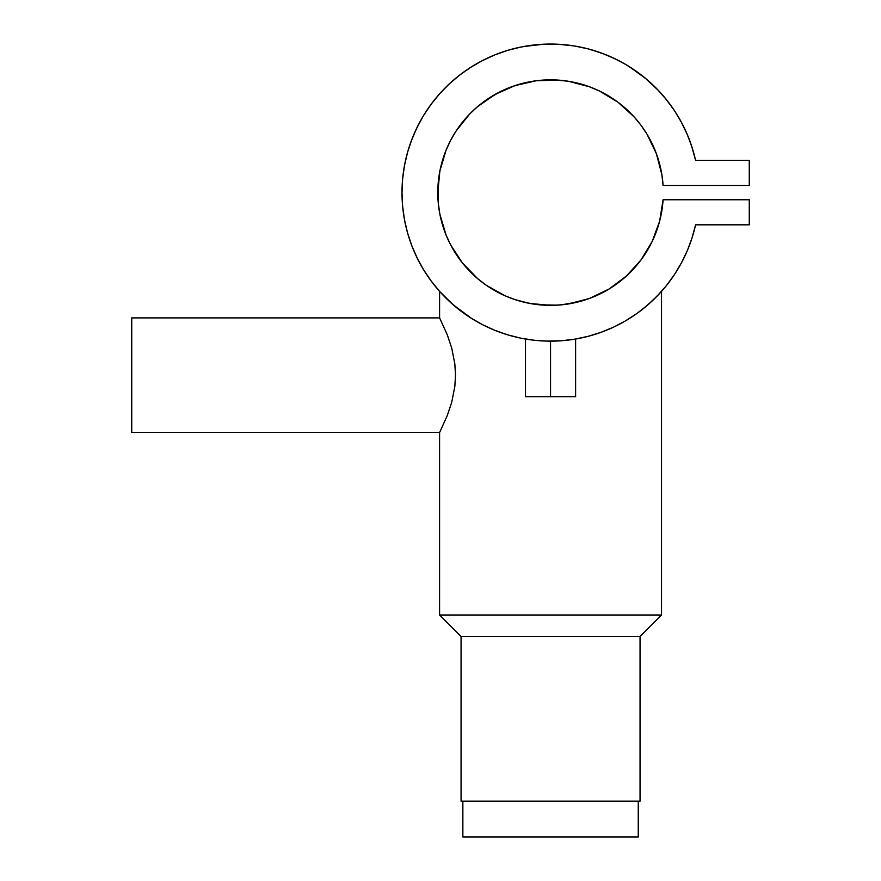 <?xml version="1.0" encoding="UTF-8"?>
<svg xmlns="http://www.w3.org/2000/svg" width="881" height="881" viewBox="0 0 881 881"><rect width="100%" height="100%" fill="white"/><g stroke="black" fill="none" stroke-linecap="round" stroke-linejoin="round"><path stroke-width="1.32" d="M462.855 801.148L462.855 836.95L638.251 836.95L638.251 801.148L638.251 836.95L462.855 836.95L462.855 801.148M529.723 339.692L525.494 339.031L525.494 396.648L550.548 396.648L550.394 341.167M536.628 340.507L530.681 339.824M471.72 318.526L453.087 304.727L439.586 291.369L439.586 317.898L447.262 334.736L451.7 348.006L454.827 363.765L455.51 375.097L454.838 386.473L451.7 402.331L447.251 415.623L440.181 431.294L447.251 415.623L451.7 402.331L454.838 386.473L455.51 375.097L454.827 363.765L451.7 348.006L447.262 334.736L439.586 317.898L131.732 317.898L131.732 432.45L439.586 432.45L439.586 615.015L461.06 636.489L640.047 636.489L661.521 615.015L439.586 615.015L661.521 615.015L661.521 291.369L652.7 300.476L642.656 309.165M660.937 292.029L661.521 291.369L661.521 615.015L640.047 636.489L640.047 801.148L461.06 801.148L461.06 636.489L461.06 801.148L640.047 801.148L640.047 636.489L461.06 636.489L439.586 615.015L439.586 432.45L131.732 432.45L131.732 317.898L439.586 317.898L439.586 291.369L441.866 293.891A148.559 148.559 0 0 1 417.22 258.122L423.75 270.004L431.349 281.248L439.916 291.743M440.181 431.294L439.586 432.45M639.639 311.489L636.445 313.812M603.188 292.327L601.877 293.01L603.188 292.327A112.757 112.757 0 0 1 599.576 294.155M599.983 293.957L600.567 293.67M590.314 298.119L592.043 297.459A112.757 112.757 0 0 0 599.454 294.21M585.491 299.815A112.757 112.757 0 0 0 588.519 298.78L588.574 298.758A112.757 112.757 0 0 0 588.574 298.758L584.665 300.08M579.544 301.577L580.953 301.192M575.976 302.458L578.894 301.743M570.26 303.637L572.342 303.24M556.957 305.189L568.344 303.956M538.731 304.749L550.515 305.366L561.142 304.87M541.716 305.024L550.515 305.366L529.8 303.438L536.022 304.43M516.343 300.058A112.757 112.757 0 0 0 525.098 302.458L529.833 303.449L515.044 299.628L504.934 295.73L486.059 285.103L477.469 278.484L462.404 262.923L450.587 244.775L446.039 234.93L439.872 214.171L438.32 203.434L437.791 192.609L439.872 171.046L446.039 150.288L450.587 140.442L456.061 131.082L469.562 114.145L477.469 106.733L495.243 94.344L515.044 85.578L536.166 80.766L557.816 80.083L568.586 81.294L589.532 86.801L599.52 91.029L618.033 102.262L634.067 116.832L640.95 125.201L647.006 134.198L656.4 153.723L661.873 174.669L663.085 185.451L749.268 185.451L749.268 160.386L695.572 160.386L692.037 147.292L687.312 134.584L681.442 122.349L674.494 110.698L666.499 99.74L657.545 89.543L647.7 80.215L637.04 71.824L625.664 64.434L613.661 58.124A148.559 148.559 0 0 0 613.583 58.08M520.528 301.291L522.521 301.831M510.771 298.119L514.207 299.342M506.002 296.192L505.98 296.181A112.757 112.757 0 0 0 509.064 297.459L512.081 298.604M506.179 296.269L509.064 297.459M495.265 290.884A112.757 112.757 0 0 0 497.919 292.327L503.58 295.113M545.669 341.079L561.45 340.76L574.919 339.152L588.178 336.322L601.128 332.291L613.661 327.093L625.664 320.772L637.04 313.394L647.689 305.002L657.545 295.664L666.499 285.477L674.494 274.509L681.442 262.868L687.312 250.633L692.037 237.914L695.572 224.82A148.559 148.559 0 0 1 467.106 315.508A148.559 148.559 0 0 1 467.106 69.698A148.559 148.559 0 0 1 695.572 160.386L691.673 146.202M692.07 147.424A148.559 148.559 0 0 0 681.387 122.239M666.576 99.828A148.559 148.559 0 0 0 647.7 80.215M502.203 52.133A148.559 148.559 0 0 0 417.22 127.095L411.801 139.528A148.559 148.559 0 0 0 402.606 179.151M402.606 206.066A148.559 148.559 0 0 0 411.801 245.689L417.22 258.122M441.877 293.902A148.559 148.559 0 0 0 448.363 300.432M448.385 300.454A148.559 148.559 0 0 0 458.428 309.143M458.428 309.154A148.559 148.559 0 0 0 468.009 316.125M647.7 304.991A148.559 148.559 0 0 0 666.576 285.389M681.387 262.979A148.559 148.559 0 0 0 692.07 237.793M624.717 321.334L626.611 320.21M573.41 339.394L568.267 340.099M587.924 336.388L588.497 336.234M449.376 301.379L459.783 310.211L470.883 317.997L482.656 324.737L494.99 330.386L507.786 334.879L520.946 338.183L534.349 340.275L547.883 341.145M439.927 291.754L449.387 301.39M560.151 340.859L562.717 340.661M444.233 155.045L443.628 156.807A112.757 112.757 0 0 0 462.349 262.857M462.459 262.99A112.757 112.757 0 0 0 495.21 290.851M503.569 295.113L497.93 292.338A112.757 112.757 0 0 0 505.969 296.181L504.934 295.73M510.947 298.185L510.793 298.119A112.757 112.757 0 0 0 515.726 299.859M666.499 285.477L674.494 274.509L681.442 262.868L687.312 250.633L692.037 237.914L695.572 224.82L749.268 224.82L749.268 199.767L663.085 199.767A112.757 112.757 0 0 1 492.116 289.045A112.757 112.757 0 0 1 492.116 96.172A112.757 112.757 0 0 1 663.085 185.451L749.268 185.451L749.268 160.386L695.572 160.386M590.49 298.053L594.598 296.412M568.906 303.868L580.491 301.324M550.515 305.366L561.175 304.87L578.674 301.809M695.572 224.82L749.268 224.82L749.268 199.767L663.085 199.767L659.638 221.153L652.171 241.482L640.95 260.005L626.402 276.05L609.046 289.012L589.532 298.417L568.586 303.912L557.816 305.134L539.943 304.87M525.076 302.447L529.8 303.438M595.127 296.181L590.666 297.987M613.661 58.124L601.128 52.926L588.178 48.895L574.919 46.065L561.45 44.446L547.883 44.072L534.349 44.942L520.946 47.034L507.786 50.338L494.99 54.831L482.656 60.47L470.883 67.22L459.783 75.006L449.431 83.783L439.927 93.452L431.349 103.958L423.75 115.202L417.22 127.095M411.801 139.528L407.54 152.402L404.467 165.617L402.617 179.052L402 192.609L402.617 206.154L404.467 219.6L407.54 232.804L411.801 245.689M536.166 304.441L525.494 302.546M661.873 210.537L659.638 221.153M626.402 276.05L618.033 282.944M462.404 262.923L450.587 244.775M438.32 203.434L438.32 181.772M486.059 100.115L499.692 91.965L515.605 85.402M516.982 84.961L525.494 82.671M546.969 79.907L549.326 79.852M552.431 79.863L567.375 81.107M579.191 83.541L586.581 85.754M586.592 85.765L589.532 86.801M618.033 102.262L626.402 109.167M659.638 164.064L661.873 174.669M687.312 134.584L681.442 122.349L674.494 110.698M672.379 107.592L664.01 96.701M658.768 90.82L645.222 78.123L628.527 66.163M617.019 59.754L604.829 54.325L591.625 49.843M588.178 48.895L574.919 46.065M573.586 45.845L557.684 44.226M543.973 44.193L523.27 46.572M492.986 55.657L481.224 61.218M421.911 118.296L415.865 129.936L410.876 142.017M404.467 165.617L402.617 179.052M423.75 270.004L431.349 281.248M503.282 294.981L502.622 294.672M501.807 294.287L501.025 293.913M510.793 298.119L509.097 297.47M516.409 300.069L512.577 298.78M586.283 299.562L584.731 300.058M590.799 297.943L588.574 298.758M592.649 297.216L591.415 297.701M595.997 295.807L595.149 296.17M655.783 297.47L659.208 293.913M645.575 306.797L647.998 304.749M638.681 312.204L639.287 311.753M462.426 312.204L463.78 313.184M459.849 310.255L460.961 311.114M455.653 306.896L458.032 308.835M450.125 302.073L452.327 304.055M446.414 298.549L448.033 300.124M443.165 295.256L444.024 296.137M550.548 341.167L550.548 396.648L575.612 396.648L575.612 339.031L573.707 339.35M525.494 396.648L575.612 396.648M470.025 67.771L474.242 65.15L470.025 67.771M505.209 51.142L510.573 49.534L505.209 51.142M557.717 44.226L562.122 44.502M600.104 52.563L604.829 54.325M623.748 63.333L628.527 66.152L623.748 63.333M672.401 107.625L674.835 111.226L672.401 107.625M657.479 156.807L657.116 155.739L657.479 156.807M651.169 141.698L650.619 140.63L651.169 141.698M534.128 81.052L531.199 81.515L534.128 81.052M501.256 91.195L499.692 91.965M472.524 111.204L470.652 113.043L472.524 111.204M460.631 124.573L458.693 127.205L460.631 124.573M688.678 137.921L687.092 134.066M686.839 133.483L686.299 132.249M591.614 49.832L587.693 48.763M462.514 72.947L459.43 75.281M449.42 83.783L448.044 85.083M440.412 92.923L437.405 96.348M432.13 102.912L429.069 107.108M424.741 113.605L421.922 118.296M408.498 149.12L406.989 154.417M600.732 91.624L602.901 92.736M615.081 100.137L617.008 101.513M628.748 111.358L631.104 113.693M641.192 125.52L641.82 126.379M649.749 138.978L650.619 140.63"/></g></svg>
